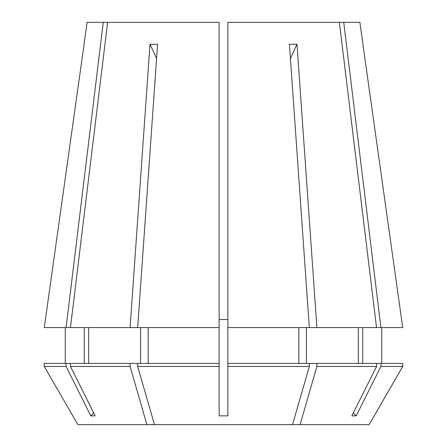 <?xml version="1.0" encoding="UTF-8"?>
<svg xmlns="http://www.w3.org/2000/svg" width="447" height="447" viewBox="0 0 447 447"><rect width="100%" height="100%" fill="white"/><g stroke="black" fill="none" stroke-linecap="round" stroke-linejoin="round"><path stroke-width="0.67" d="M227.875 319.504L219.125 319.504L227.875 319.504M376.536 327.573L339.374 22.35L227.875 22.35L227.875 366.462L309.33 366.462L292.522 424.65L154.478 424.65L137.67 366.462L219.125 366.462L219.125 415.866L227.875 415.866L227.875 327.573L380.911 327.573L343.743 22.35L359.891 22.35L362.964 44.214M402.736 327.573L362.903 44.275L402.736 327.573L380.911 327.573M309.33 327.573L289.416 44.275L296.992 44.275L316.906 327.573M137.67 327.573L219.125 327.573L219.125 22.35L107.626 22.35L70.464 327.573L130.094 327.573L150.008 44.275L157.584 44.275L137.67 327.573L130.094 327.573M292.522 424.65L369.121 424.65L402.73 366.462L402.73 363.428L227.875 363.428M300.099 424.65L316.901 366.462L376.536 366.462L351.823 415.866L356.192 415.866L380.905 366.462L402.73 366.462L369.121 424.65M358.349 363.428L358.349 327.573M306.407 363.428L306.407 327.573M137.67 366.462L137.67 363.428L219.125 363.428L219.125 327.573M148.169 363.428L148.169 327.573M376.536 366.462L376.536 363.428M316.901 366.462L316.901 363.428M219.125 366.462L219.125 363.428M154.478 424.65L77.879 424.65L44.27 366.462L66.095 366.462L66.095 363.428L137.67 363.428M343.743 22.35L339.374 22.35M44.264 327.573L84.097 44.275L44.264 327.573L66.089 327.573L103.257 22.35L107.626 22.35M84.036 44.214L87.109 22.35L103.257 22.35M146.901 424.65L130.099 366.462L130.099 363.428M66.095 366.462L90.808 415.866L95.177 415.866L70.464 366.462L130.099 366.462M77.879 424.65L44.27 366.462L44.27 363.428L66.095 363.428M362.724 363.428L362.724 327.573M381.738 363.428L381.738 327.573M298.831 363.428L298.831 327.573M140.593 363.428L140.593 327.573M88.651 363.428L88.651 327.573M380.905 366.462L380.905 363.428M309.33 366.462L309.33 363.428M70.464 366.462L70.464 363.428M70.464 327.573L66.089 327.573M84.276 363.428L84.276 327.573M65.262 363.428L65.262 327.573M44.27 366.462L44.27 363.428M90.808 415.866A341.078 295.383 90 0 0 93.635 412.777M156.579 58.596A341.078 170.542 90 0 0 150.008 44.275M290.421 58.596A341.078 170.542 90 0 1 296.992 44.275M356.192 415.866A341.078 295.383 90 0 1 353.365 412.777"/></g></svg>

